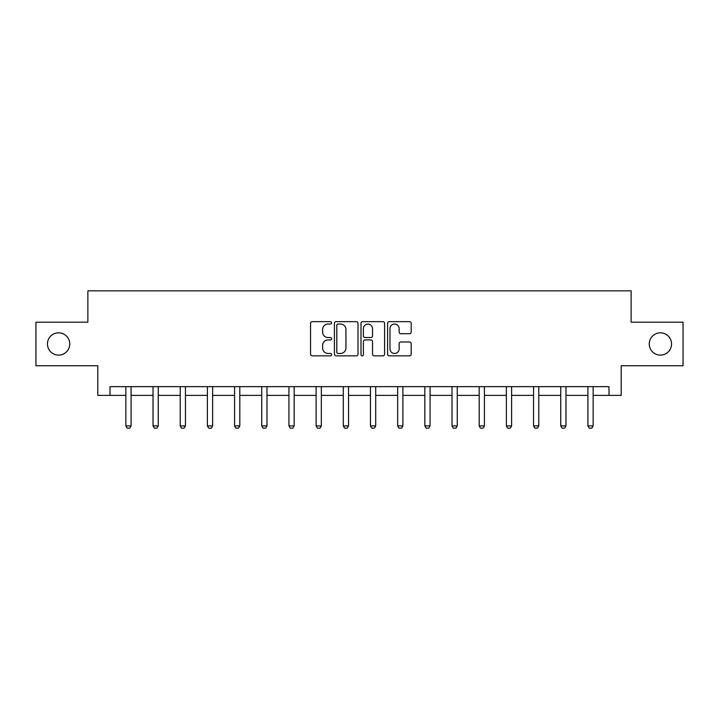 <?xml version="1.0" encoding="UTF-8"?>
<svg xmlns="http://www.w3.org/2000/svg" width="719" height="719" viewBox="0 0 719 719"><rect width="100%" height="100%" fill="white"/><g stroke="black" fill="none" stroke-linecap="round" stroke-linejoin="round"><path stroke-width="1.08" d="M331.621 322.84A1.195 1.195 0 0 0 330.425 321.645L312.253 321.645A1.708 1.708 0 0 0 310.545 323.361L310.545 354.143A1.708 1.708 0 0 0 312.253 355.851L330.425 355.851A1.195 1.195 0 0 0 331.621 354.656A1.195 1.195 0 0 0 330.425 353.46L328.071 353.46A5.473 5.473 0 0 1 322.606 347.987L322.606 345.417A5.473 5.473 0 0 1 328.071 339.943L330.425 339.943A1.195 1.195 0 0 0 331.621 338.748A1.195 1.195 0 0 0 330.425 337.553L328.071 337.553A5.473 5.473 0 0 1 322.606 332.079L322.606 329.518A5.473 5.473 0 0 1 328.071 324.044L330.425 324.044A1.195 1.195 0 0 0 331.621 322.84M649.248 343.979A11.153 11.153 0 0 0 660.401 355.123A11.153 11.153 0 0 0 671.555 343.979A11.153 11.153 0 0 0 660.401 332.825A11.153 11.153 0 0 0 649.248 343.979M47.445 343.979A11.153 11.153 0 0 0 58.599 355.123A11.153 11.153 0 0 0 69.752 343.979A11.153 11.153 0 0 0 58.599 332.825A11.153 11.153 0 0 0 47.445 343.979M409.479 333.706A1.708 1.708 0 0 0 411.187 331.989L411.187 323.361A1.708 1.708 0 0 0 409.479 321.645L389.303 321.645A1.708 1.708 0 0 0 387.586 323.361L387.586 354.143A1.708 1.708 0 0 0 389.303 355.851L409.479 355.851A1.708 1.708 0 0 0 411.187 354.143L411.187 343.709A1.708 1.708 0 0 0 409.479 342.001L400.843 342.001A1.708 1.708 0 0 0 399.135 343.709L399.135 348.886A4.575 4.575 0 0 1 394.56 353.46A4.575 4.575 0 0 1 389.986 348.886L389.986 328.619A4.575 4.575 0 0 1 394.56 324.044A4.575 4.575 0 0 1 399.135 328.619L399.135 331.989A1.708 1.708 0 0 0 400.843 333.706L409.479 333.706M109.998 395.378L109.998 386.66L609.002 386.66L609.002 395.378L621.198 395.378L621.198 365.755L683.05 365.755L683.05 322.193L631.129 322.193L631.129 290.836L87.871 290.836L87.871 322.193L35.95 322.193L35.95 365.755L97.802 365.755L97.802 395.378L125.852 395.378M357.999 323.361A1.708 1.708 0 0 0 356.291 321.645L336.115 321.645A1.708 1.708 0 0 0 334.407 323.361L334.407 354.143A1.708 1.708 0 0 0 336.115 355.851L356.291 355.851A1.708 1.708 0 0 0 357.999 354.143L357.999 323.361M362.709 321.645L382.885 321.645A1.708 1.708 0 0 1 384.593 323.361L384.593 354.143A1.708 1.708 0 0 1 382.885 355.851L374.248 355.851A1.708 1.708 0 0 1 372.541 354.143L372.541 341.66A1.708 1.708 0 0 0 370.833 339.943L365.099 339.943A1.708 1.708 0 0 0 363.392 341.66L363.392 354.656A1.195 1.195 0 0 1 362.196 355.851A1.195 1.195 0 0 1 361.001 354.656L361.001 323.361A1.708 1.708 0 0 1 362.709 321.645M131.083 395.378L153.03 395.378M158.261 395.378L180.217 395.378M185.439 395.378L207.396 395.378M212.626 395.378L234.574 395.378M239.804 395.378L261.752 395.378M266.983 395.378L288.939 395.378M294.161 395.378L316.117 395.378M321.339 395.378L343.296 395.378M348.526 395.378L370.474 395.378M375.704 395.378L397.661 395.378M402.883 395.378L424.839 395.378M430.061 395.378L452.017 395.378M457.248 395.378L479.196 395.378M484.426 395.378L506.374 395.378M511.604 395.378L533.561 395.378M538.783 395.378L560.739 395.378M565.97 395.378L587.917 395.378M593.148 395.378L609.002 395.378M337.993 324.044A1.195 1.195 0 0 0 336.798 325.24L336.798 352.256A1.195 1.195 0 0 0 337.993 353.46L340.473 353.46A5.473 5.473 0 0 0 345.947 347.987L345.947 329.518A5.473 5.473 0 0 0 340.473 324.044L337.993 324.044M372.541 328.7A4.575 4.575 0 0 0 367.966 324.125A4.575 4.575 0 0 0 363.392 328.7L363.392 335.845A1.708 1.708 0 0 0 365.099 337.553L370.833 337.553A1.708 1.708 0 0 0 372.541 335.845L372.541 328.7M131.28 386.66L131.164 387.038A1.744 1.744 0 0 0 131.083 387.568L131.083 425.9L129.771 428.164L127.164 428.164L125.852 425.9L125.852 387.568A1.744 1.744 0 0 0 125.771 387.038L125.654 386.66M125.852 425.9L131.083 425.9M158.468 386.66L158.342 387.038A1.744 1.744 0 0 0 158.261 387.568L158.261 425.9L156.958 428.164L154.342 428.164L153.03 425.9L153.03 387.568A1.744 1.744 0 0 0 152.949 387.038L152.832 386.66M153.03 425.9L158.261 425.9M185.646 386.66L185.52 387.038A1.744 1.744 0 0 0 185.439 387.568L185.439 425.9L184.136 428.164L181.521 428.164L180.217 425.9L180.217 387.568A1.744 1.744 0 0 0 180.136 387.038L180.011 386.66M180.217 425.9L185.439 425.9M212.824 386.66L212.707 387.038A1.744 1.744 0 0 0 212.626 387.568L212.626 425.9L211.314 428.164L208.699 428.164L207.396 425.9L207.396 387.568A1.744 1.744 0 0 0 207.315 387.038L207.189 386.66M207.396 425.9L212.626 425.9M240.002 386.66L239.885 387.038A1.744 1.744 0 0 0 239.804 387.568L239.804 425.9L238.492 428.164L235.886 428.164L234.574 425.9L234.574 387.568A1.744 1.744 0 0 0 234.493 387.038L234.376 386.66M234.574 425.9L239.804 425.9M267.18 386.66L267.064 387.038A1.744 1.744 0 0 0 266.983 387.568L266.983 425.9L265.679 428.164L263.064 428.164L261.752 425.9L261.752 387.568A1.744 1.744 0 0 0 261.671 387.038L261.554 386.66M261.752 425.9L266.983 425.9M294.368 386.66L294.242 387.038A1.744 1.744 0 0 0 294.161 387.568L294.161 425.9L292.858 428.164L290.242 428.164L288.939 425.9L288.939 387.568A1.744 1.744 0 0 0 288.858 387.038L288.732 386.66M288.939 425.9L294.161 425.9M321.546 386.66L321.429 387.038A1.744 1.744 0 0 0 321.339 387.568L321.339 425.9L320.036 428.164L317.421 428.164L316.117 425.9L316.117 387.568A1.744 1.744 0 0 0 316.036 387.038L315.911 386.66M316.117 425.9L321.339 425.9M348.724 386.66L348.607 387.038A1.744 1.744 0 0 0 348.526 387.568L348.526 425.9L347.214 428.164L344.599 428.164L343.296 425.9L343.296 387.568A1.744 1.744 0 0 0 343.215 387.038L343.098 386.66M343.296 425.9L348.526 425.9M375.902 386.66L375.785 387.038A1.744 1.744 0 0 0 375.704 387.568L375.704 425.9L374.401 428.164L371.786 428.164L370.474 425.9L370.474 387.568A1.744 1.744 0 0 0 370.393 387.038L370.276 386.66M370.474 425.9L375.704 425.9M403.089 386.66L402.964 387.038A1.744 1.744 0 0 0 402.883 387.568L402.883 425.9L401.579 428.164L398.964 428.164L397.661 425.9L397.661 387.568A1.744 1.744 0 0 0 397.571 387.038L397.454 386.66M397.661 425.9L402.883 425.9M430.268 386.66L430.142 387.038A1.744 1.744 0 0 0 430.061 387.568L430.061 425.9L428.758 428.164L426.142 428.164L424.839 425.9L424.839 387.568A1.744 1.744 0 0 0 424.758 387.038L424.632 386.66M424.839 425.9L430.061 425.9M457.446 386.66L457.329 387.038A1.744 1.744 0 0 0 457.248 387.568L457.248 425.9L455.936 428.164L453.321 428.164L452.017 425.9L452.017 387.568A1.744 1.744 0 0 0 451.936 387.038L451.82 386.66M452.017 425.9L457.248 425.9M484.624 386.66L484.507 387.038A1.744 1.744 0 0 0 484.426 387.568L484.426 425.9L483.114 428.164L480.508 428.164L479.196 425.9L479.196 387.568A1.744 1.744 0 0 0 479.115 387.038L478.998 386.66M479.196 425.9L484.426 425.9M511.811 386.66L511.685 387.038A1.744 1.744 0 0 0 511.604 387.568L511.604 425.9L510.301 428.164L507.686 428.164L506.374 425.9L506.374 387.568A1.744 1.744 0 0 0 506.293 387.038L506.176 386.66M506.374 425.9L511.604 425.9M538.989 386.66L538.864 387.038A1.744 1.744 0 0 0 538.783 387.568L538.783 425.9L537.479 428.164L534.864 428.164L533.561 425.9L533.561 387.568A1.744 1.744 0 0 0 533.48 387.038L533.354 386.66M533.561 425.9L538.783 425.9M566.168 386.66L566.051 387.038A1.744 1.744 0 0 0 565.97 387.568L565.97 425.9L564.658 428.164L562.042 428.164L560.739 425.9L560.739 387.568A1.744 1.744 0 0 0 560.658 387.038L560.532 386.66M560.739 425.9L565.97 425.9M593.346 386.66L593.229 387.038A1.744 1.744 0 0 0 593.148 387.568L593.148 425.9L591.836 428.164L589.229 428.164L587.917 425.9L587.917 387.568A1.744 1.744 0 0 0 587.836 387.038L587.72 386.66M587.917 425.9L593.148 425.9"/></g></svg>
